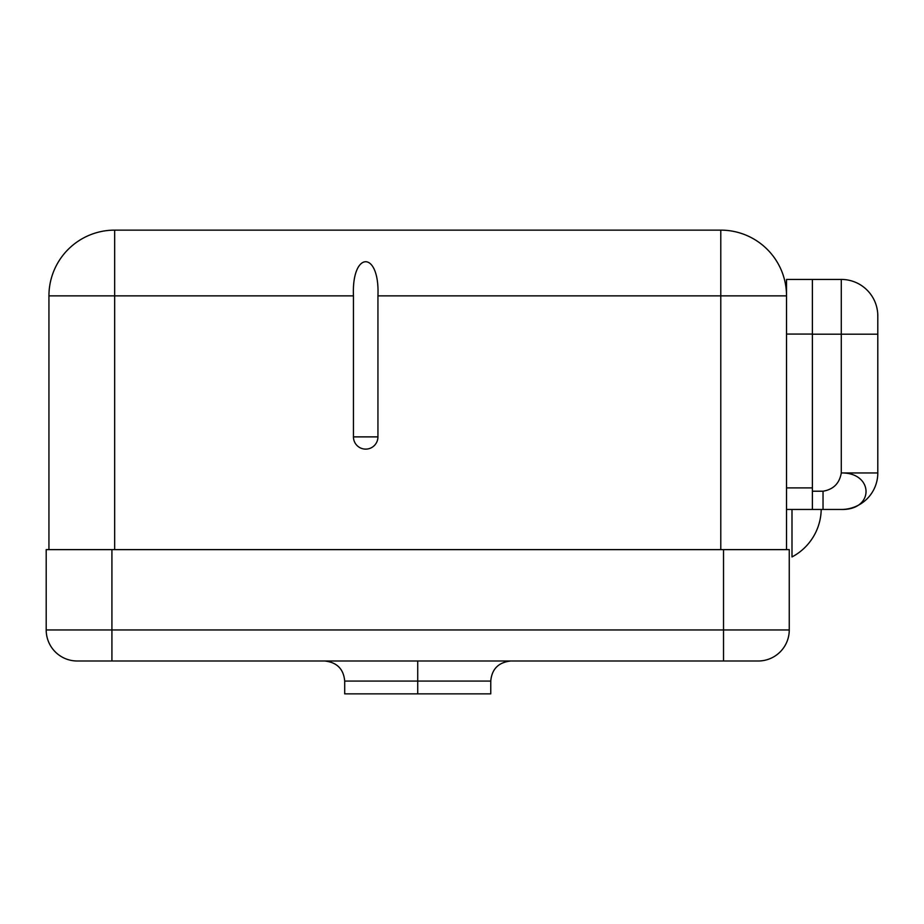 <?xml version="1.0" encoding="UTF-8"?>
<svg xmlns="http://www.w3.org/2000/svg" width="924" height="924" viewBox="0 0 924 924"><rect width="100%" height="100%" fill="white"/><g stroke="black" fill="none" stroke-linecap="round" stroke-linejoin="round"><path stroke-width="1.39" d="M723.527 549.63L789.258 549.63L789.258 629.96L723.527 629.96L723.527 549.63L789.258 549.63L789.258 629.96A31.035 31.035 90 0 1 758.223 660.995L723.527 660.995L723.527 629.96L789.258 629.96A31.035 31.035 -90 0 1 758.223 660.995L111.92 660.995L723.527 660.995L723.527 549.63L111.92 549.63L723.527 549.63M46.2 549.63L111.92 549.63L111.92 660.995L77.235 660.995L111.92 660.995L111.92 629.96L46.2 629.96L46.2 549.63L111.92 549.63L111.92 629.96L723.527 629.96L46.2 629.96A31.035 31.035 0 0 0 77.235 660.995A31.035 31.035 0 0 1 46.2 629.96L46.2 549.63M324.613 660.995C336.925 662.3 343.624 668.999 344.698 681.08L344.698 693.866L490.76 693.866L490.76 681.08L417.729 681.08L417.729 693.866L417.729 681.08L344.698 681.08L417.729 681.08L417.729 660.995L417.729 681.08L490.76 681.08C491.834 668.999 498.533 662.3 510.833 660.995M786.52 509.459L791.995 509.459L791.995 556.941L791.995 509.459L786.52 509.459L786.52 549.63L786.52 509.459L791.995 509.459L786.52 509.459L786.52 487.895L786.52 509.459L812.081 509.459L786.52 509.459M720.789 549.63L720.789 295.865L786.52 295.865A65.719 65.719 0 0 0 720.789 230.134A65.719 65.719 0 0 1 786.52 295.865L377.939 295.865L377.939 436.879A12.243 12.243 0 0 1 365.696 449.122A12.243 12.243 0 0 1 353.453 436.879L353.453 295.865L114.668 295.865L114.668 549.63L114.668 230.134L720.789 230.134L720.789 295.865L720.789 230.134L114.668 230.134L114.668 295.865L48.937 295.865L353.453 295.865L353.453 436.879L377.939 436.879L377.939 295.865C379.868 250.392 351.524 250.335 353.453 295.865C351.524 250.335 379.868 250.392 377.939 295.865L720.789 295.865L720.789 549.63M48.937 549.63L48.937 295.865A65.719 65.719 0 0 1 114.668 230.134A65.719 65.719 0 0 0 48.937 295.865L48.937 549.63M786.52 279.441L786.52 487.895L812.392 487.895L812.392 509.447L812.392 334.072L812.392 487.895L786.52 487.895L786.52 279.441L812.392 279.441L812.392 334.072L786.52 334.072L812.392 334.072L812.392 279.441L786.52 279.441M823.804 509.459L841.29 509.459C874.705 510.325 873.85 472.383 841.29 472.949C839.489 483.391 833.402 489.477 823.03 491.21L812.392 491.21L823.03 491.21L823.03 509.471L812.081 509.459M841.29 279.441L805.208 279.441L841.29 279.441L841.29 334.199L812.392 334.199L841.29 334.199L841.29 279.429A36.51 36.51 0 0 1 877.8 315.95L877.8 334.199L841.29 334.199L877.8 334.199L877.8 472.949A36.51 36.51 0 0 1 841.29 509.471A36.51 36.51 0 0 0 877.8 472.949L841.29 472.949L877.8 472.949L877.8 315.95A36.51 36.51 180 0 0 841.29 279.429M805.208 279.441L812.081 279.441L805.208 279.441M791.995 556.941A54.77 54.77 0 0 0 821.205 509.459A54.77 54.77 0 0 1 791.995 556.941M823.03 509.459L841.29 509.459C874.705 510.325 873.85 472.383 841.29 472.949L841.29 334.199L841.29 472.949C839.489 483.391 833.402 489.477 823.03 491.21L823.03 509.471M353.453 436.879A12.243 12.243 0 0 0 365.696 449.122A12.243 12.243 0 0 0 377.939 436.879L353.453 436.879"/></g></svg>
